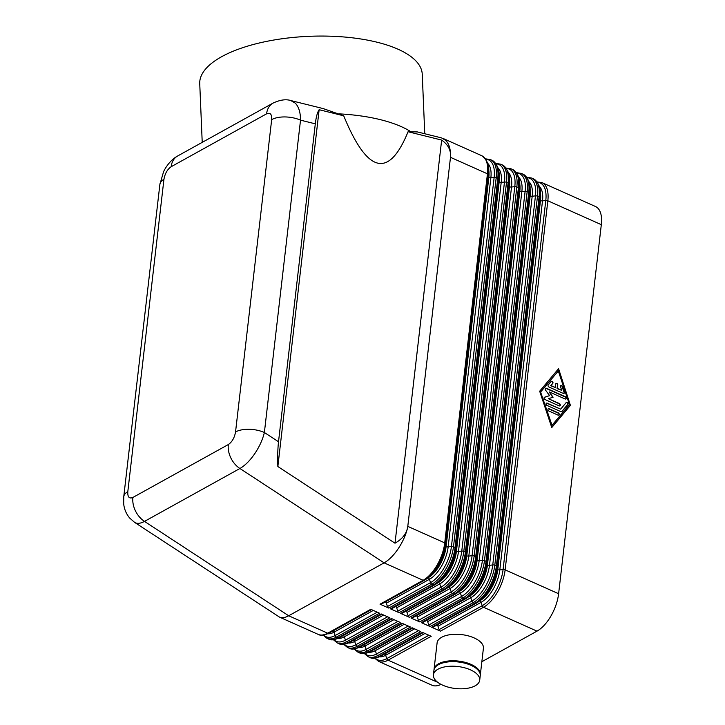 <?xml version="1.0" encoding="UTF-8"?>
<svg xmlns="http://www.w3.org/2000/svg" width="725" height="725" viewBox="0 0 725 725"><rect width="100%" height="100%" fill="white"/><g stroke="black" fill="none" stroke-linecap="round" stroke-linejoin="round"><path stroke-width="1.09" d="M450.597 157.352C450.778 149.676 449.21 144.048 445.875 140.451L441.534 137.904L417.419 131.932L408.066 131.742L441.652 140.07C448.204 144.665 451.149 150.419 450.488 157.325L487.445 173.81L444.742 542.88L407.894 526.423C406.353 533.654 403.299 540.832 398.723 547.955C394.074 554.969 389.198 559.945 384.114 562.863L288.686 615.761L144.493 521.393A20.717 15.198 -119 0 1 135.421 510.826A20.717 15.198 -119 0 1 132.892 497.45C129.231 498.963 127.528 497.033 127.808 491.668L163.941 179.329A20.717 9.833 -173.4 0 0 159.89 184.331A20.717 9.833 -173.4 0 0 159.89 184.377L163.56 171.789C163.959 170.692 168.78 160.814 177.634 155.993A20.717 15.198 -119 0 1 177.652 155.984L273.071 103.086A20.717 15.198 -119 0 1 273.071 103.086A20.717 15.198 -119 0 1 273.407 102.905M450.488 157.325L407.794 526.359C406.852 533.256 402.593 538.874 395.007 543.206L277.856 466.528C277.521 457.022 277.738 448.757 278.518 441.761L315.303 123.83C316.127 116.961 317.405 112.257 319.136 109.711L343.713 115.801L323.205 108.587L290.507 100.485M134.288 522.154L134.56 522.344C137.107 523.939 140.405 523.613 144.493 521.393L239.912 468.495C245.005 465.568 249.944 460.647 254.729 453.714C259.441 446.682 262.658 439.613 264.38 432.499A20.717 9.833 -173.4 0 0 249.092 429.282A20.717 9.833 -173.4 0 0 235.543 431.946C234.519 437.728 232.118 441.933 228.321 444.552L132.892 497.45M285.224 116.942A20.717 9.833 6.6 0 1 300.522 120.16C300.513 112.438 298.763 106.765 295.292 103.14L290.825 100.557C285.958 98.99 280.031 99.842 273.035 103.104A20.717 15.198 -119 0 0 271.803 103.911A20.717 15.198 -119 0 0 266.592 113.825C270.253 112.312 271.957 114.242 271.676 119.607A20.717 9.833 6.6 0 1 285.224 116.942M480.276 675.202A23.309 11.065 -173.4 0 0 480.34 674.748A23.309 11.065 -173.4 0 0 465.088 662.324A23.309 11.065 -173.4 0 0 438.598 663.765A23.309 11.065 -173.4 0 0 434.039 669.393A23.309 11.065 -173.4 0 0 434.003 669.846M480.34 674.748L483.412 648.259A23.309 11.065 -173.4 0 0 468.151 635.834A23.309 11.065 -173.4 0 0 441.661 637.275A23.309 11.065 -173.4 0 0 437.103 642.903L434.039 669.393M475.156 685.805A23.309 11.065 -173.4 0 0 479.714 680.186A23.309 11.065 -173.4 0 0 464.462 667.761A23.309 11.065 -173.4 0 0 437.972 669.202A23.309 11.065 -173.4 0 0 433.414 674.83A23.309 11.065 -173.4 0 0 448.666 687.255A23.309 11.065 -173.4 0 0 475.156 685.805M479.714 680.186L480.24 675.655A23.309 11.065 -173.4 0 0 464.988 663.23A23.309 11.065 -173.4 0 0 438.489 664.671A23.309 11.065 -173.4 0 0 433.94 670.299L433.414 674.83M228.321 444.552A20.717 15.198 -119 0 0 230.84 457.928A20.717 15.198 -119 0 0 239.912 468.495L384.114 562.863L423.128 580.29A2.075 1.522 61 0 0 423.98 580.417A2.075 1.522 61 0 0 424.343 580.29L381.241 604.179A2.075 1.522 -119 0 1 380.888 604.306A2.075 1.522 -119 0 1 380.027 604.179L388.772 608.085L431.873 584.196L433.459 584.903A2.075 1.522 61 0 0 434.311 585.03A2.075 1.522 61 0 0 434.674 584.903L391.572 608.792A2.075 1.522 -119 0 1 391.219 608.918A2.075 1.522 -119 0 1 390.358 608.792L399.103 612.697L442.205 588.809L443.782 589.516A2.075 1.522 61 0 0 444.642 589.643A2.075 1.522 61 0 0 444.996 589.516L401.904 613.404A2.075 1.522 -119 0 1 401.541 613.531A2.075 1.522 -119 0 1 400.689 613.404L409.435 617.31L452.536 593.422L454.113 594.128A2.075 1.522 61 0 0 454.974 594.255A2.075 1.522 61 0 0 455.327 594.128L412.235 618.017A2.075 1.522 -119 0 1 411.873 618.144A2.075 1.522 -119 0 1 411.021 618.017L419.766 621.923L462.858 598.034L464.444 598.741A2.075 1.522 61 0 0 465.305 598.868A2.075 1.522 61 0 0 465.658 598.741L422.566 622.63A2.075 1.522 -119 0 1 422.204 622.757A2.075 1.522 -119 0 1 421.352 622.63L430.097 626.536L473.189 602.647L474.775 603.354A2.075 1.522 61 0 0 475.627 603.481A2.075 1.522 61 0 0 475.99 603.354L432.897 627.243A2.075 1.522 -119 0 1 432.535 627.37A2.075 1.522 -119 0 1 431.683 627.243L440.428 631.149A2.075 1.522 -119 0 1 439.631 630.542A2.075 1.522 -119 0 1 439.105 629.608L437.982 626.246A2.075 1.522 61 0 0 437.456 625.312A2.075 1.522 61 0 0 437.057 624.941M440.428 631.149L483.521 607.26L536.998 631.14A31.075 15.116 -65.9 0 0 550.982 615.942A31.075 15.116 -65.9 0 0 558.612 593.73L505.135 569.85L547.837 200.78A31.075 15.116 -65.9 0 0 544.656 184.567A31.075 15.116 -65.9 0 0 542.037 182.646L595.515 206.525A31.075 15.116 -65.9 0 1 598.125 208.447A31.075 15.116 -65.9 0 1 601.315 224.659L558.612 593.73M430.097 626.536A2.075 1.522 -119 0 1 429.3 625.929A2.075 1.522 -119 0 1 428.774 624.995L427.65 621.633A2.075 1.522 61 0 0 427.125 620.7A2.075 1.522 61 0 0 426.726 620.328M419.766 621.923A2.075 1.522 -119 0 1 418.968 621.307A2.075 1.522 -119 0 1 418.443 620.373L417.319 617.02A2.075 1.522 61 0 0 416.793 616.087A2.075 1.522 61 0 0 416.395 615.715M409.435 617.31A2.075 1.522 -119 0 1 408.637 616.694A2.075 1.522 -119 0 1 408.112 615.761L406.997 612.408A2.075 1.522 61 0 0 406.462 611.474A2.075 1.522 61 0 0 406.063 611.103M399.103 612.697A2.075 1.522 -119 0 1 398.306 612.081A2.075 1.522 -119 0 1 397.78 611.148L396.666 607.795A2.075 1.522 61 0 0 396.131 606.861A2.075 1.522 61 0 0 395.732 606.49M388.772 608.085A2.075 1.522 -119 0 1 387.975 607.468A2.075 1.522 -119 0 1 387.449 606.535L386.334 603.182A2.075 1.522 61 0 0 385.809 602.248A2.075 1.522 61 0 0 385.401 601.868M424.759 133.753L422.249 74.231A111.351 42.639 177.6 0 0 344.982 37.066A111.351 42.639 177.6 0 0 221.551 56.758A111.351 42.639 177.6 0 0 199.738 83.611L202.221 142.363M563.234 393.394L548.934 387.005A1.296 0.952 -119 0 1 548.236 384.912L551.145 381.45A1.296 0.952 -119 0 1 552.803 383.38L550.991 385.546L555.314 387.476L555.713 384.078A1.296 0.952 -119 0 1 557.779 385.002L557.38 388.401L561.712 390.331L560.552 386.833A1.296 0.952 -119 0 1 562.464 386.507L564.331 392.098A1.296 0.952 -119 0 1 563.234 393.394M563.832 393.458A1.296 0.952 61 0 0 564.023 392.27L562.165 386.67A1.296 0.952 61 0 0 560.733 385.646M561.712 390.331L557.072 388.573L557.471 385.174A1.296 0.952 61 0 0 555.975 383.516M555.314 387.476L550.683 385.709L552.495 383.552A1.296 0.952 61 0 0 551.208 381.386M548.798 410.993A1.296 0.952 -119 0 1 549.061 408.728L558.35 412.878A1.296 0.952 -119 0 1 558.087 415.144L548.798 410.993M558.685 415.208A1.296 0.952 61 0 0 558.042 413.051L548.752 408.9A1.296 0.952 61 0 0 548.154 408.837M552.024 425.294L569.469 404.514L558.313 370.955L540.56 391.908L552.024 425.294L540.56 391.908M558.313 370.955L540.868 391.736M551.716 427.424L570.357 405.221L558.313 368.998M570.666 405.048L551.761 427.56L539.672 391.21L558.576 368.69L570.357 405.221M560.996 411.682L546.931 405.402A1.296 0.952 -119 0 1 547.194 403.136L560.661 409.154L566.261 402.484A1.296 0.952 -119 0 1 567.92 404.414L561.957 411.51A1.296 0.952 -119 0 1 560.996 411.682M561.594 411.746A1.296 0.952 61 0 0 561.648 411.682L567.612 404.586A1.296 0.952 61 0 0 566.316 402.42M560.661 409.154L546.886 403.308A1.296 0.952 61 0 0 546.297 403.245M552.749 397.318L549.215 391.899L553.103 397.2L548.435 398.687L559.428 403.598A1.296 0.952 -119 0 1 559.165 405.864L544.982 399.529A1.296 0.952 -119 0 1 544.611 397.209L549.586 395.632L545.445 389.987A1.296 0.952 -119 0 1 546.287 388.21L565.355 396.72A1.296 0.952 -119 0 1 565.101 398.986L549.215 391.899M565.69 399.049A1.296 0.952 61 0 0 565.047 396.892L545.988 388.382A1.296 0.952 61 0 0 545.39 388.31M549.586 395.632L544.348 397.363M559.754 405.928A1.296 0.952 61 0 0 559.12 403.771L548.435 398.687M410.758 131.642A111.351 42.639 177.6 0 0 339.001 113.861M408.066 131.742C388.827 178.858 367.376 173.547 343.713 115.801M277.856 466.528L319.136 109.711M441.652 140.07L395.007 543.206M437.773 682.343L388.102 660.158L431.194 636.269L422.448 632.363L379.356 656.252L377.77 655.545L420.862 631.656L412.117 627.75L369.025 651.639L367.439 650.932L410.531 627.043L401.786 623.138L358.694 647.026L357.108 646.319L400.2 622.431L391.455 618.525L348.362 642.413L346.777 641.707L389.869 617.818L381.123 613.912L338.031 637.801L336.445 637.094L379.538 613.205L370.792 609.299L327.7 633.188L288.686 615.761C285.07 617.736 282.007 618.189 279.506 617.12L318.175 634.384A31.075 15.116 114.1 0 0 327.7 633.188A2.075 1.522 -119 0 0 328.552 633.315A2.075 1.522 -119 0 0 328.914 633.188L371.472 609.598M536.998 631.14L481.853 661.707M123.73 497.033A20.717 9.833 6.6 0 1 123.748 496.707L123.685 503.721C124.183 509.032 126.177 513.798 129.666 518.031L134.596 522.372L279.506 617.12M374.734 658.2L378.568 661.363L432.046 685.243A31.075 15.116 -65.9 0 0 440.99 684.355M123.748 496.707A20.717 9.833 6.6 0 1 123.758 496.67A20.717 9.833 6.6 0 1 127.808 491.668M278.518 441.761L264.38 432.499L300.522 120.16L315.303 123.83M423.119 632.662L380.571 656.252A2.075 1.522 -119 0 1 380.208 656.379A2.075 1.522 -119 0 1 379.356 656.252A31.075 15.116 114.1 0 1 369.822 657.457L368.237 656.75A31.075 15.116 -65.9 0 0 377.77 655.545A2.075 1.522 -119 0 1 376.973 654.929A2.075 1.522 -119 0 1 376.438 653.995A30.042 14.609 114.1 0 1 364.911 653.524M379.429 656.832A26.934 13.095 -65.9 0 0 385.655 655.255L424.941 633.478M428.919 635.254L386.769 658.608L385.655 655.255A2.075 1.522 61 0 0 385.129 654.322A2.075 1.522 61 0 0 384.73 653.95M378.568 661.363A31.075 15.116 -65.9 0 0 388.102 660.158A2.075 1.522 -119 0 1 387.304 659.542A2.075 1.522 -119 0 1 386.769 658.608A30.042 14.609 114.1 0 1 375.242 658.137M431.683 627.243L474.775 603.354A31.075 15.116 114.1 0 0 488.759 588.156A31.075 15.116 114.1 0 0 496.389 565.944L494.803 565.237L537.506 196.167L539.092 196.874L496.389 565.944A2.075 0.979 6.6 0 1 497.051 566.406A2.075 0.979 6.6 0 1 497.214 566.868A2.075 0.979 6.6 0 1 497.205 566.923A30.042 14.609 -65.9 0 1 495.465 575.278L497.214 566.868L539.917 197.798A2.075 0.979 6.6 0 1 539.908 197.852L497.223 566.805M539.753 197.336A2.075 0.979 6.6 0 1 539.917 197.798C541.584 189.669 539.382 183.316 533.292 178.74A31.075 15.116 114.1 0 1 535.902 180.661A31.075 15.116 114.1 0 1 539.092 196.874A2.075 0.979 6.6 0 1 539.753 197.336M540.143 191.844A25.892 12.597 114.1 0 1 540.469 200.571L497.767 569.642A25.892 12.597 114.1 0 1 479.751 600.817A2.075 1.522 -119 0 1 480.548 601.424A2.075 1.522 -119 0 1 481.083 602.357L482.198 605.719A2.075 1.522 -119 0 0 482.723 606.653A2.075 1.522 -119 0 0 483.521 607.26A31.075 15.116 -65.9 0 0 497.504 592.062A31.075 15.116 -65.9 0 0 505.135 569.85A2.075 0.979 -173.4 0 0 504.147 569.578A2.075 0.979 -173.4 0 0 503.087 569.551A30.042 14.609 114.1 0 1 482.198 605.719L439.105 629.608M537.424 182.319A30.042 14.609 114.1 0 1 545.789 200.481A2.075 0.979 -173.4 0 1 546.849 200.499A2.075 0.979 -173.4 0 1 547.837 200.78L601.315 224.659M480.195 600.391A25.892 12.597 -65.9 0 0 497.604 569.569L540.469 200.571A2.075 0.979 -173.4 0 0 541.457 200.843A2.075 0.979 -173.4 0 0 542.508 200.87L545.789 200.481L503.087 569.551L499.806 569.941L542.508 200.87A26.934 13.095 -65.9 0 0 539.246 186.307M496.906 569.062A2.075 0.979 6.6 0 0 496.942 569.107A2.075 0.979 6.6 0 0 497.604 569.569L497.767 569.642A2.075 0.979 -173.4 0 0 498.755 569.923A2.075 0.979 -173.4 0 0 499.806 569.941A26.934 13.095 -65.9 0 1 481.083 602.357L437.982 626.246M370.239 651.639A2.075 1.522 -119 0 1 369.877 651.766A2.075 1.522 -119 0 1 369.025 651.639A31.075 15.116 114.1 0 1 359.491 652.844C361.757 654.285 365.337 653.887 370.239 651.639L412.788 628.049M418.588 630.641L376.438 653.995L375.323 650.642L414.609 628.865M369.097 652.219A26.934 13.095 -65.9 0 0 375.323 650.642A2.075 1.522 61 0 0 374.798 649.709A2.075 1.522 61 0 0 374.399 649.328M359.908 647.026A2.075 1.522 -119 0 1 359.546 647.153A2.075 1.522 -119 0 1 358.694 647.026A31.075 15.116 114.1 0 1 349.16 648.232C351.426 649.673 355.005 649.274 359.908 647.026L402.457 623.437M408.257 626.028L366.116 649.382A2.075 1.522 61 0 0 366.642 650.316A2.075 1.522 61 0 0 367.439 650.932A31.075 15.116 -65.9 0 1 357.914 652.138L359.491 652.844M358.775 647.606A26.934 13.095 -65.9 0 0 364.992 646.029L404.278 624.252M354.588 648.911A30.042 14.609 114.1 0 0 366.116 649.382L364.992 646.029A2.075 1.522 61 0 0 364.467 645.096A2.075 1.522 61 0 0 364.068 644.715M349.577 642.413A2.075 1.522 -119 0 1 349.214 642.54A2.075 1.522 -119 0 1 348.362 642.413A31.075 15.116 114.1 0 1 338.838 643.619C341.103 645.06 344.683 644.661 349.577 642.413L392.125 618.824M397.925 621.407L355.785 644.77A2.075 1.522 61 0 0 356.31 645.703A2.075 1.522 61 0 0 357.108 646.319A31.075 15.116 -65.9 0 1 347.583 647.516L349.16 648.232M348.444 642.993A26.934 13.095 -65.9 0 0 354.661 641.417L393.956 619.639M344.257 644.298A30.042 14.609 114.1 0 0 355.785 644.77L354.661 641.417A2.075 1.522 61 0 0 354.135 640.483A2.075 1.522 61 0 0 353.737 640.103M339.246 637.801A2.075 1.522 -119 0 1 338.883 637.928A2.075 1.522 -119 0 1 338.031 637.801A31.075 15.116 114.1 0 1 328.507 638.997C330.772 640.447 334.352 640.048 339.246 637.801L381.803 614.211M387.594 616.794L345.453 640.157A2.075 1.522 61 0 0 345.979 641.09A2.075 1.522 61 0 0 346.777 641.707A31.075 15.116 -65.9 0 1 337.252 642.903L338.838 643.619M338.113 638.381A26.934 13.095 -65.9 0 0 344.33 636.804L383.625 615.027M333.926 639.686A30.042 14.609 114.1 0 0 345.453 640.157L344.33 636.804A2.075 1.522 61 0 0 343.804 635.87A2.075 1.522 61 0 0 343.405 635.49M377.263 612.181L335.122 635.544A2.075 1.522 61 0 0 335.648 636.478A2.075 1.522 61 0 0 336.445 637.094A31.075 15.116 -65.9 0 1 326.921 638.29L328.507 638.997M327.782 633.768A26.934 13.095 -65.9 0 0 334.007 632.191L373.293 610.414M323.595 635.073A30.042 14.609 114.1 0 0 335.122 635.544L334.007 632.191A2.075 1.522 61 0 0 333.473 631.257A2.075 1.522 61 0 0 333.074 630.877M421.352 622.63L464.444 598.741A31.075 15.116 114.1 0 0 478.427 583.543A31.075 15.116 114.1 0 0 486.058 561.331L484.472 560.624L527.175 191.554L528.761 192.261L486.058 561.331A2.075 0.979 6.6 0 1 486.72 561.793A2.075 0.979 6.6 0 1 486.883 562.256A2.075 0.979 6.6 0 1 486.874 562.31A30.042 14.609 -65.9 0 1 485.134 570.666L486.883 562.256L529.585 193.185A2.075 0.979 6.6 0 1 529.576 193.24L486.892 562.192M529.422 192.723A2.075 0.979 6.6 0 1 529.585 193.185C531.253 185.056 529.051 178.703 522.961 174.127A31.075 15.116 114.1 0 1 525.58 176.048A31.075 15.116 114.1 0 1 528.761 192.261A2.075 0.979 6.6 0 1 529.422 192.723M529.812 187.222A25.892 12.597 114.1 0 1 530.138 195.958L487.436 565.029A25.892 12.597 114.1 0 1 469.419 596.204A2.075 1.522 -119 0 1 470.217 596.811A2.075 1.522 -119 0 1 470.752 597.744L471.866 601.107A2.075 1.522 -119 0 0 472.392 602.04A2.075 1.522 -119 0 0 473.189 602.647A31.075 15.116 -65.9 0 0 487.173 587.449A31.075 15.116 -65.9 0 0 494.803 565.237A2.075 0.979 -173.4 0 0 493.816 564.965A2.075 0.979 -173.4 0 0 492.755 564.938A30.042 14.609 114.1 0 1 471.866 601.107L428.774 624.995M527.093 177.707A30.042 14.609 114.1 0 1 535.458 195.868A2.075 0.979 -173.4 0 1 536.518 195.886A2.075 0.979 -173.4 0 1 537.506 196.167A31.075 15.116 -65.9 0 0 534.325 179.954A31.075 15.116 -65.9 0 0 531.706 178.033L533.292 178.74M469.863 595.778A25.892 12.597 -65.9 0 0 487.272 564.956L530.138 195.958A2.075 0.979 -173.4 0 0 531.126 196.23A2.075 0.979 -173.4 0 0 532.186 196.257L535.458 195.868L492.755 564.938L489.484 565.328L532.186 196.257A26.934 13.095 -65.9 0 0 528.915 181.694M486.575 564.449A2.075 0.979 6.6 0 0 486.611 564.494A2.075 0.979 6.6 0 0 487.272 564.956L487.436 565.029A2.075 0.979 -173.4 0 0 488.423 565.301A2.075 0.979 -173.4 0 0 489.484 565.328A26.934 13.095 -65.9 0 1 470.752 597.744L427.65 621.633M411.021 618.017L454.113 594.128A31.075 15.116 114.1 0 0 468.096 578.931A31.075 15.116 114.1 0 0 475.727 556.718L474.141 556.012L516.843 186.941L518.429 187.648L475.727 556.718A2.075 0.979 6.6 0 1 476.388 557.181A2.075 0.979 6.6 0 1 476.552 557.643A2.075 0.979 6.6 0 1 476.543 557.697A30.042 14.609 -65.9 0 1 474.802 566.053L476.552 557.643L519.254 188.573A2.075 0.979 6.6 0 1 519.245 188.627L476.561 557.579M519.091 188.11A2.075 0.979 6.6 0 1 519.254 188.573C520.922 180.443 518.719 174.091 512.638 169.514A31.075 15.116 114.1 0 1 515.248 171.435A31.075 15.116 114.1 0 1 518.429 187.648A2.075 0.979 6.6 0 1 519.091 188.11M519.481 182.609A25.892 12.597 114.1 0 1 519.807 191.346L477.104 560.416A25.892 12.597 114.1 0 1 459.088 591.591A2.075 1.522 -119 0 1 459.886 592.198A2.075 1.522 -119 0 1 460.42 593.132L461.535 596.494A2.075 1.522 -119 0 0 462.061 597.418A2.075 1.522 -119 0 0 462.858 598.034A31.075 15.116 -65.9 0 0 476.842 582.837A31.075 15.116 -65.9 0 0 484.472 560.624A2.075 0.979 -173.4 0 0 483.484 560.343A2.075 0.979 -173.4 0 0 482.424 560.325A30.042 14.609 114.1 0 1 461.535 596.494L418.443 620.373M516.762 173.094A30.042 14.609 114.1 0 1 525.127 191.255A2.075 0.979 -173.4 0 1 526.187 191.273A2.075 0.979 -173.4 0 1 527.175 191.554A31.075 15.116 -65.9 0 0 523.994 175.341A31.075 15.116 -65.9 0 0 521.384 173.42L522.961 174.127M459.541 591.165A25.892 12.597 -65.9 0 0 476.941 560.343L519.807 191.346A2.075 0.979 -173.4 0 0 520.795 191.618A2.075 0.979 -173.4 0 0 521.855 191.636L525.127 191.255L482.424 560.325L479.153 560.715L521.855 191.636A26.934 13.095 -65.9 0 0 518.583 177.081M476.243 559.836A2.075 0.979 6.6 0 0 476.28 559.881A2.075 0.979 6.6 0 0 476.941 560.343L477.104 560.416A2.075 0.979 -173.4 0 0 478.092 560.688A2.075 0.979 -173.4 0 0 479.153 560.715A26.934 13.095 -65.9 0 1 460.42 593.132L417.319 617.02M400.689 613.404L443.782 589.516A31.075 15.116 114.1 0 0 457.765 574.318A31.075 15.116 114.1 0 0 465.396 552.106L463.81 551.399L506.521 182.328L508.098 183.035L465.396 552.106A2.075 0.979 6.6 0 1 466.057 552.568A2.075 0.979 6.6 0 1 466.229 553.03A2.075 0.979 6.6 0 1 466.211 553.084A30.042 14.609 -65.9 0 1 464.471 561.44L466.229 553.03L508.932 183.951A2.075 0.979 6.6 0 1 508.914 184.014L466.229 552.967M508.76 183.498A2.075 0.979 6.6 0 1 508.932 183.951C510.599 175.831 508.388 169.478 502.307 164.901A31.075 15.116 114.1 0 1 504.917 166.823A31.075 15.116 114.1 0 1 508.098 183.035A2.075 0.979 6.6 0 1 508.76 183.498M509.149 177.997A25.892 12.597 114.1 0 1 509.476 186.733L466.773 555.803A25.892 12.597 114.1 0 1 448.757 586.978A2.075 1.522 -119 0 1 449.563 587.585A2.075 1.522 -119 0 1 450.089 588.519L451.204 591.872A2.075 1.522 -119 0 0 451.729 592.805A2.075 1.522 -119 0 0 452.536 593.422A31.075 15.116 -65.9 0 0 466.51 578.224A31.075 15.116 -65.9 0 0 474.141 556.012A2.075 0.979 -173.4 0 0 473.153 555.731A2.075 0.979 -173.4 0 0 472.093 555.713A30.042 14.609 114.1 0 1 451.204 591.872L408.112 615.761M506.431 168.481A30.042 14.609 114.1 0 1 514.804 186.642A2.075 0.979 -173.4 0 1 515.856 186.66A2.075 0.979 -173.4 0 1 516.843 186.941A31.075 15.116 -65.9 0 0 513.662 170.728A31.075 15.116 -65.9 0 0 511.052 168.807L512.638 169.514M449.21 586.552A25.892 12.597 -65.9 0 0 466.61 555.731L509.476 186.733A2.075 0.979 -173.4 0 0 510.463 187.005A2.075 0.979 -173.4 0 0 511.524 187.023L514.804 186.642L472.093 555.713L468.821 556.102L511.524 187.023A26.934 13.095 -65.9 0 0 508.252 172.468M465.912 555.223A2.075 0.979 6.6 0 0 465.957 555.268A2.075 0.979 6.6 0 0 466.61 555.731L466.773 555.803A2.075 0.979 -173.4 0 0 467.761 556.075A2.075 0.979 -173.4 0 0 468.821 556.102A26.934 13.095 -65.9 0 1 450.089 588.519L406.997 612.408M390.358 608.792L433.459 584.903A31.075 15.116 114.1 0 0 447.434 569.705A31.075 15.116 114.1 0 0 455.064 547.493L453.487 546.786L496.19 177.716L497.767 178.422L455.064 547.493A2.075 0.979 6.6 0 1 455.726 547.955A2.075 0.979 6.6 0 1 455.898 548.417A2.075 0.979 6.6 0 1 455.88 548.472A30.042 14.609 -65.9 0 1 454.149 556.827L455.898 548.417L498.601 179.338A2.075 0.979 6.6 0 1 498.592 179.401L455.898 548.354M498.428 178.885A2.075 0.979 6.6 0 1 498.601 179.338C500.268 171.209 498.057 164.865 491.976 160.288A31.075 15.116 114.1 0 1 494.586 162.21A31.075 15.116 114.1 0 1 497.767 178.422A2.075 0.979 6.6 0 1 498.428 178.885M498.818 173.384A25.892 12.597 114.1 0 1 499.144 182.111L456.442 551.19A25.892 12.597 114.1 0 1 438.435 582.365A2.075 1.522 -119 0 1 439.232 582.972A2.075 1.522 -119 0 1 439.758 583.906L440.873 587.259A2.075 1.522 -119 0 0 441.407 588.192A2.075 1.522 -119 0 0 442.205 588.809A31.075 15.116 -65.9 0 0 456.179 573.611A31.075 15.116 -65.9 0 0 463.81 551.399A2.075 0.979 -173.4 0 0 462.822 551.118A2.075 0.979 -173.4 0 0 461.771 551.1A30.042 14.609 114.1 0 1 440.873 587.259L397.78 611.148M496.099 163.868A30.042 14.609 114.1 0 1 504.473 182.029A2.075 0.979 -173.4 0 1 505.524 182.047A2.075 0.979 -173.4 0 1 506.521 182.328A31.075 15.116 -65.9 0 0 503.331 166.116A31.075 15.116 -65.9 0 0 500.721 164.194L502.307 164.901M438.879 581.939A25.892 12.597 -65.9 0 0 456.288 551.118L499.144 182.111A2.075 0.979 -173.4 0 0 500.132 182.392A2.075 0.979 -173.4 0 0 501.192 182.41L504.473 182.029L461.771 551.1L458.49 551.489L501.192 182.41A26.934 13.095 -65.9 0 0 497.921 167.856M455.581 550.61A2.075 0.979 6.6 0 0 455.626 550.656A2.075 0.979 6.6 0 0 456.288 551.118L456.442 551.19A2.075 0.979 -173.4 0 0 457.43 551.462A2.075 0.979 -173.4 0 0 458.49 551.489A26.934 13.095 -65.9 0 1 439.758 583.906L396.666 607.795M380.027 604.179L423.128 580.29A31.075 15.116 114.1 0 0 437.103 565.092A31.075 15.116 114.1 0 0 444.742 542.88A2.075 0.979 6.6 0 1 445.404 543.342A2.075 0.979 6.6 0 1 445.567 543.804L488.269 174.725C489.937 166.596 487.726 160.243 481.645 155.667A31.075 15.116 114.1 0 1 484.255 157.597A31.075 15.116 114.1 0 1 487.445 173.81A2.075 0.979 6.6 0 1 488.106 174.272A2.075 0.979 6.6 0 1 488.269 174.725A2.075 0.979 6.6 0 1 488.26 174.788L445.567 543.741M445.567 543.804A2.075 0.979 6.6 0 1 445.558 543.859A30.042 14.609 -65.9 0 1 443.818 552.214L445.567 543.804M488.487 168.771A25.892 12.597 114.1 0 1 488.813 177.498L446.111 546.577A25.892 12.597 114.1 0 1 428.103 577.752A2.075 1.522 -119 0 1 428.901 578.36A2.075 1.522 -119 0 1 429.427 579.293L430.541 582.646A2.075 1.522 -119 0 0 431.076 583.58A2.075 1.522 -119 0 0 431.873 584.196A31.075 15.116 -65.9 0 0 445.848 568.998A31.075 15.116 -65.9 0 0 453.487 546.786A2.075 0.979 -173.4 0 0 452.491 546.505A2.075 0.979 -173.4 0 0 451.439 546.487A30.042 14.609 114.1 0 1 430.541 582.646L387.449 606.535M485.768 159.255A30.042 14.609 114.1 0 1 494.142 177.417A2.075 0.979 -173.4 0 1 495.193 177.435A2.075 0.979 -173.4 0 1 496.19 177.716A31.075 15.116 -65.9 0 0 493 161.503A31.075 15.116 -65.9 0 0 490.39 159.573L491.976 160.288M428.548 577.327A25.892 12.597 -65.9 0 0 445.957 546.505L488.813 177.498A2.075 0.979 -173.4 0 0 489.81 177.779A2.075 0.979 -173.4 0 0 490.861 177.797L494.142 177.417L451.439 546.487L448.159 546.868L490.861 177.797A26.934 13.095 -65.9 0 0 487.59 163.243M445.259 545.998A2.075 0.979 6.6 0 0 445.295 546.043A2.075 0.979 6.6 0 0 445.957 546.505L446.111 546.577A2.075 0.979 -173.4 0 0 447.098 546.849A2.075 0.979 -173.4 0 0 448.159 546.868A26.934 13.095 -65.9 0 1 429.427 579.293L386.334 603.182M163.941 179.329C164.965 173.547 167.366 169.342 171.163 166.723A20.717 15.198 -119 0 1 176.374 156.799A20.717 15.198 -119 0 1 177.634 155.993M171.163 166.723L266.592 113.825M443.582 553.012A26.934 13.095 114.1 0 1 437.746 566.08L437.302 566.787A30.042 14.609 -65.9 0 0 443.818 552.214L443.582 553.012M488.523 169.587A25.892 12.597 -65.9 0 1 488.659 177.435A2.075 0.979 6.6 0 1 488.007 176.982M424.66 580.018A30.042 14.609 -65.9 0 0 437.302 566.787C433.387 573.085 429.064 577.58 424.343 580.29M453.913 557.625A26.934 13.095 114.1 0 1 448.077 570.693L447.633 571.4A30.042 14.609 -65.9 0 0 454.149 556.827L453.913 557.625M498.854 174.199A25.892 12.597 -65.9 0 1 498.99 182.047A2.075 0.979 6.6 0 1 498.338 181.594M434.991 584.631A30.042 14.609 -65.9 0 0 447.633 571.4C443.718 577.698 439.395 582.193 434.674 584.903M464.236 562.237A26.934 13.095 114.1 0 1 458.399 575.306L457.964 576.013A30.042 14.609 -65.9 0 0 464.471 561.44L464.236 562.237M509.177 178.812A25.892 12.597 -65.9 0 1 509.322 186.66A2.075 0.979 6.6 0 1 508.669 186.207M445.322 589.253A30.042 14.609 -65.9 0 0 457.964 576.013C454.04 582.311 449.727 586.806 444.996 589.516M474.567 566.85A26.934 13.095 114.1 0 1 468.731 579.918L468.296 580.625A30.042 14.609 -65.9 0 0 474.802 566.053L474.567 566.85M519.508 183.425A25.892 12.597 -65.9 0 1 519.644 191.273A2.075 0.979 6.6 0 1 519 190.82M455.653 593.866A30.042 14.609 -65.9 0 0 468.296 580.625C464.372 586.924 460.049 591.419 455.327 594.128M484.898 571.463A26.934 13.095 114.1 0 1 479.062 584.531L478.627 585.238A30.042 14.609 -65.9 0 0 485.134 570.666L484.898 571.463M529.839 188.038A25.892 12.597 -65.9 0 1 529.975 195.886A2.075 0.979 6.6 0 1 529.332 195.442M465.985 598.478A30.042 14.609 -65.9 0 0 478.627 585.238C474.703 591.537 470.38 596.032 465.658 598.741M495.229 576.076A26.934 13.095 114.1 0 1 489.393 589.144L488.958 589.851A30.042 14.609 -65.9 0 0 495.465 575.278L495.229 576.076M540.17 192.651A25.892 12.597 -65.9 0 1 540.306 200.499A2.075 0.979 6.6 0 1 539.654 200.055M476.316 603.091A30.042 14.609 -65.9 0 0 488.958 589.851C485.034 596.149 480.711 600.653 475.99 603.354M271.676 119.607L235.543 431.946M485.478 158.829L490.39 159.573M442.975 138.403L481.645 155.667M495.809 163.442L500.721 164.194M506.141 168.055L511.052 168.807M516.472 172.668L521.384 173.42M526.794 177.29L531.706 178.033M323.087 635.136L326.921 638.29M328.914 633.188C324.021 635.426 320.441 635.834 318.175 634.384M333.418 639.749L337.252 642.903M343.75 644.362L347.583 647.516M354.081 648.975L357.914 652.138M364.403 653.588L368.237 656.75M537.125 181.903L542.037 182.646M380.571 656.252C375.668 658.499 372.088 658.898 369.822 657.457M159.89 184.331L123.758 496.67"/></g></svg>
